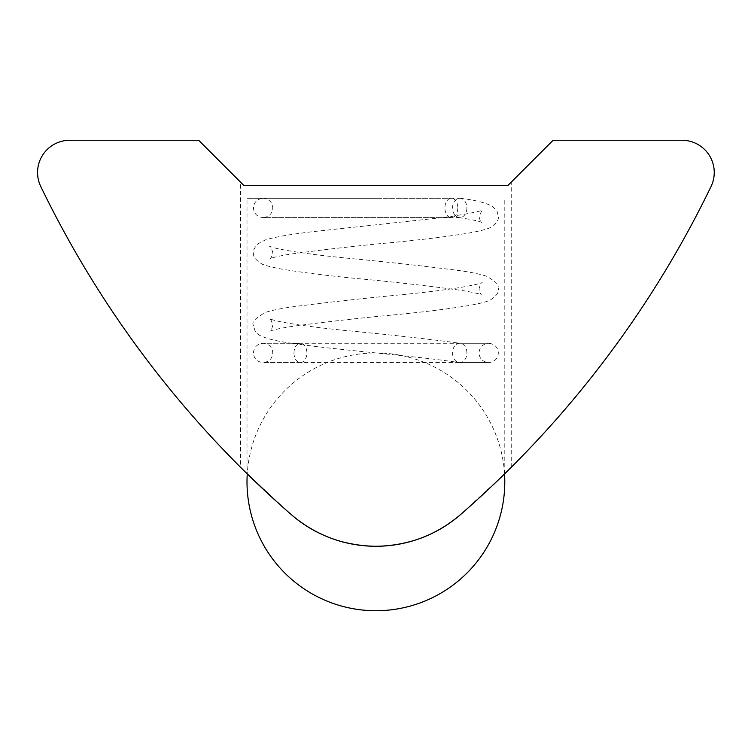 <?xml version="1.0" encoding="UTF-8"?>
<svg xmlns="http://www.w3.org/2000/svg" width="751" height="751" viewBox="0 0 751 751"><rect width="100%" height="100%" fill="white"/><g stroke="black" fill="none" stroke-linecap="round" stroke-linejoin="round"><path stroke-width="0.56" stroke-dasharray="3.75 2.82" d="M504.785 473.684L460.626 514.519C487.765 490.084 502.485 476.472 504.794 473.665C502.503 476.453 487.784 490.065 460.626 514.519C487.765 490.084 502.485 476.472 504.794 473.665C502.503 476.453 487.784 490.065 460.626 514.519C491.473 486.62 508.343 470.877 511.243 467.291C508.455 470.774 491.586 486.517 460.626 514.519C436.209 535.303 407.962 545.893 375.904 546.287C410.29 545.019 438.528 534.43 460.626 514.519A1031.161 1031.161 0 0 0 711.037 186.52A32.227 32.227 0 0 0 682.03 140.268L553.13 140.268L508.014 185.384C512.304 181.094 512.304 181.094 508.014 185.384L243.784 185.384C239.494 181.094 239.494 181.094 243.784 185.384L375.904 185.384L243.784 185.384L198.668 140.268L69.777 140.268A32.227 32.227 0 0 0 40.77 186.52A1031.161 1031.161 0 0 0 291.172 514.519A128.9 128.9 0 0 0 460.626 514.519C438.622 534.393 410.375 544.982 375.904 546.287C343.836 545.893 315.589 535.303 291.172 514.519C264.042 490.084 249.313 476.472 247.004 473.665C249.294 476.453 264.014 490.065 291.172 514.519C313.083 534.355 341.32 544.935 375.904 546.287C341.461 545.001 313.214 534.412 291.172 514.519C260.325 486.62 243.455 470.877 240.564 467.291C243.352 470.774 260.221 486.517 291.172 514.519L247.013 473.684M243.099 469.826L240.564 467.291L240.564 182.155M274.791 499.931L289.182 512.783M375.904 198.273L247.004 198.273L375.904 198.273M508.014 185.384L375.904 185.384L508.014 185.384M457.828 207.933A9.669 6.468 90 0 1 453.613 217.001L442.827 217.602L449.107 217.001A9.669 6.468 90 0 1 444.892 207.933A9.669 6.468 90 0 1 451.36 198.273A9.669 6.468 90 0 1 457.828 207.933M466.906 207.933A9.669 7.181 -90 0 1 459.715 217.602A9.669 7.181 -90 0 1 458.974 217.555A9.669 7.181 -90 0 1 452.534 207.933A9.669 7.181 -90 0 1 459.715 198.273A9.669 7.181 -90 0 1 460.447 198.32A9.669 7.181 -90 0 1 466.906 207.933M458.974 217.555C472.877 219.752 480.509 221.423 481.879 222.568C481.006 222.69 480.049 220.663 479.016 216.495L482.18 210.149C479.851 211.435 469.375 213.537 450.731 216.438L442.611 217.602L263.113 217.602C257.133 216.926 253.913 213.697 253.453 207.933C253.913 202.169 257.133 198.949 263.113 198.273L451.36 198.273M466.906 352.942A9.669 7.181 90 0 0 460.447 343.329A9.669 7.181 90 0 0 459.715 343.273A9.669 7.181 90 0 0 452.534 352.942A9.669 7.181 90 0 0 458.974 362.555A9.669 7.181 90 0 0 459.715 362.611A9.669 7.181 90 0 0 466.906 352.942M293.97 352.942A9.669 6.468 90 0 1 298.185 343.883L292.28 343.282L302.691 343.883A9.669 6.468 90 0 1 306.906 352.942A9.669 6.468 90 0 1 300.438 362.611A9.669 6.468 90 0 1 293.97 352.942M300.438 362.611L263.113 362.611C257.133 361.926 253.913 358.706 253.453 352.942C253.913 347.178 257.133 343.958 263.113 343.273L292.449 343.273L299.818 344.437C344.042 350.51 420.269 356.537 458.974 362.555M302.691 343.883L299.818 344.437M450.731 216.438L453.613 217.001M247.004 473.665L247.004 198.273M504.794 473.665L504.794 198.273M511.243 467.291L511.243 182.155M459.715 217.602L263.113 217.602C269.093 216.926 272.322 213.697 272.782 207.933C272.322 202.169 269.093 198.949 263.113 198.273L459.715 198.273M292.083 343.273L488.685 343.273C494.665 343.958 497.885 347.178 498.354 352.942C497.885 358.706 494.665 361.926 488.685 362.611L263.113 362.611C269.093 361.926 272.322 358.706 272.782 352.942C272.322 347.178 269.093 343.958 263.113 343.273L292.083 343.273M459.715 343.273L488.685 343.273C482.705 343.958 479.485 347.178 479.016 352.942C479.485 358.706 482.705 361.926 488.685 362.611L459.715 362.611M292.411 343.338C276.762 341.264 265.676 338.513 259.161 335.077L254.955 330.769L253.453 325.249C251.228 322.451 255.227 318.171 265.432 312.397C273.711 309.722 286.647 307.375 304.249 305.366C332.346 301.799 363.756 298.354 398.481 295.021C434.51 291.538 460.372 288.009 476.05 284.441L482.18 282.658C481.25 282.432 480.199 284.554 479.016 288.994C480.03 293.143 480.987 295.171 481.879 295.068C480.893 294.185 475.007 292.777 464.24 290.844C440.997 287.455 410.572 283.85 372.965 280.029C337.762 276.884 308.802 273.477 286.084 269.806C275.523 268.116 267.581 266.248 262.249 264.202C255.809 260.278 252.871 256.457 253.453 252.74C252.815 250.947 254.27 247.98 257.837 243.84L265.432 239.898C276.584 236.537 295.509 233.448 322.207 230.651L442.611 217.574M460.447 198.32C475.74 200.123 486.564 202.948 492.928 206.797L497.068 211.36L498.354 216.495C498.927 220.203 495.998 224.023 489.549 227.957C484.217 230.003 476.275 231.871 465.714 233.561C442.996 237.222 414.036 240.63 378.833 243.784C341.226 247.595 310.801 251.2 287.558 254.589C276.79 256.532 270.914 257.94 269.919 258.823C270.811 258.917 271.768 256.889 272.782 252.74C271.599 248.299 270.548 246.187 269.628 246.403L275.748 248.196C291.426 251.754 317.288 255.284 353.317 258.766C388.042 262.099 419.452 265.554 447.549 269.111C465.151 271.12 478.087 273.467 486.366 276.152C496.58 281.916 500.57 286.197 498.354 288.994C498.927 292.712 495.998 296.532 489.549 300.456C484.217 302.503 476.275 304.371 465.714 306.061C442.996 309.731 414.036 313.139 378.833 316.284C341.226 320.104 310.801 323.7 287.558 327.098C276.79 329.032 270.914 330.44 269.919 331.322C270.811 331.416 271.768 329.398 272.782 325.249C271.571 320.752 270.52 318.64 269.628 318.912L274.875 320.489C288.431 323.709 311.374 326.985 343.676 330.327C388.671 334.589 427.601 338.917 460.447 343.329M504.55 473.909A128.9 128.9 0 0 0 375.904 352.942A128.9 128.9 0 0 0 247.248 473.909"/><path stroke-width="1.13" d="M247.013 473.684L243.099 469.826M243.784 185.384C239.494 181.094 239.494 181.094 243.784 185.384L198.668 140.268L69.777 140.268A32.227 32.227 0 0 0 40.77 186.52A1031.161 1031.161 0 0 0 291.172 514.519C315.589 535.303 343.836 545.893 375.904 546.287C407.962 545.893 436.209 535.303 460.626 514.519A1031.161 1031.161 0 0 0 711.037 186.52A32.227 32.227 0 0 0 682.03 140.268L553.13 140.268L508.014 185.384L243.784 185.384M247.004 473.665L274.791 499.931M289.182 512.783L291.172 514.519A128.9 128.9 0 0 0 460.626 514.519M504.785 473.684L511.243 467.291M504.794 473.665L504.55 473.909A128.9 128.9 0 0 1 375.904 610.732A128.9 128.9 0 0 1 247.248 473.909M508.014 185.384C512.304 181.094 512.304 181.094 508.014 185.384"/></g></svg>
